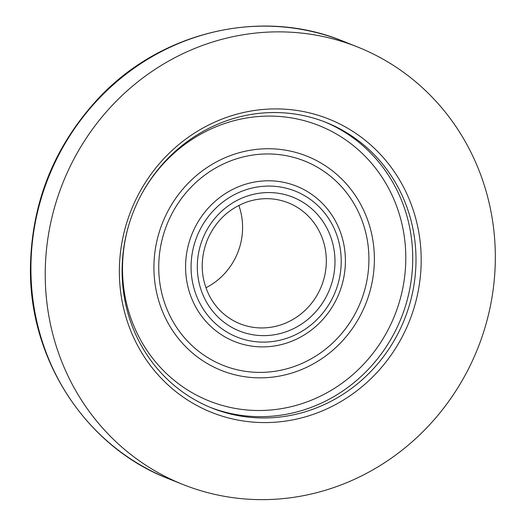 <?xml version="1.0" encoding="UTF-8"?>
<svg xmlns="http://www.w3.org/2000/svg" width="525" height="525" viewBox="0 0 525 525"><rect width="100%" height="100%" fill="white"/><g stroke="black" fill="none" stroke-linecap="round" stroke-linejoin="round"><path stroke-width="0.79" d="M238.816 205.419A65.12 61.747 -68.2 0 1 205.905 287.772M250.911 417.395A153.786 145.825 -68.2 0 1 211.975 408.063A153.786 145.825 -68.2 0 1 133.639 211.142A153.786 145.825 -68.2 0 1 326.123 122.45A153.786 145.825 -68.2 0 1 411.009 299.283A153.786 145.825 -68.2 0 1 250.911 417.395M251.646 421.995A157.946 149.763 -68.2 0 1 149.894 175.803A157.946 149.763 -68.2 0 1 409.29 199.441A157.946 149.763 -68.2 0 1 251.646 421.995M242.491 498.75A235.535 223.335 -68.2 0 1 182.864 484.457A235.535 223.335 -68.2 0 1 62.895 182.864A235.535 223.335 -68.2 0 1 357.689 47.033A235.535 223.335 -68.2 0 1 487.692 317.855A235.535 223.335 -68.2 0 1 242.491 498.75M256.423 327.698A65.12 61.747 -68.2 0 1 239.938 323.748C227.036 318.458 217.081 309.579 210.072 297.098C200.675 279.051 199.703 260.124 207.172 240.325C215.427 221.058 229.084 208.143 248.141 201.58C261.863 197.328 275.238 197.735 288.271 202.814A65.12 61.747 -68.2 0 1 324.214 277.686A65.12 61.747 -68.2 0 1 256.423 327.698M257.65 335.37A72.043 68.316 -68.2 0 1 211.234 223.073A72.043 68.316 -68.2 0 1 329.556 233.848A72.043 68.316 -68.2 0 1 257.65 335.37M256.876 341.821A78.566 74.498 -68.2 0 1 206.266 219.358A78.566 74.498 -68.2 0 1 335.298 231.112A78.566 74.498 -68.2 0 1 256.876 341.821M255.629 346.572A83.632 79.301 -68.2 0 1 201.751 216.208A83.632 79.301 -68.2 0 1 339.104 228.729A83.632 79.301 -68.2 0 1 255.629 346.572M250.852 371.982A109.994 104.298 -68.2 0 1 179.996 200.537A109.994 104.298 -68.2 0 1 360.636 216.996A109.994 104.298 -68.2 0 1 250.852 371.982M250.537 377.416A115.362 109.384 -68.2 0 1 176.223 197.603A115.362 109.384 -68.2 0 1 365.682 214.869A115.362 109.384 -68.2 0 1 250.537 377.416M139.853 197.466A148.247 140.569 -68.2 0 1 315.998 124.418A148.247 140.569 -68.2 0 1 401.422 294.361A148.247 140.569 -68.2 0 1 246.658 409.953A148.247 140.569 -68.2 0 1 128.723 225.323M324.489 121.807A153.786 145.825 -68.2 0 1 407.505 298.876A153.786 145.825 -68.2 0 1 247.643 416.089A153.786 145.825 -68.2 0 1 210.348 407.4M182.864 484.457L168.564 478.741A235.535 223.335 -68.2 0 1 48.589 177.148A235.535 223.335 -68.2 0 1 343.383 41.318L357.689 47.033M168.564 478.741C86.021 446.998 29.072 359.73 30.43 267.566C31.513 203.287 53.714 147.387 97.033 99.875C159.528 31.618 261.391 7.284 343.383 41.318"/></g></svg>
